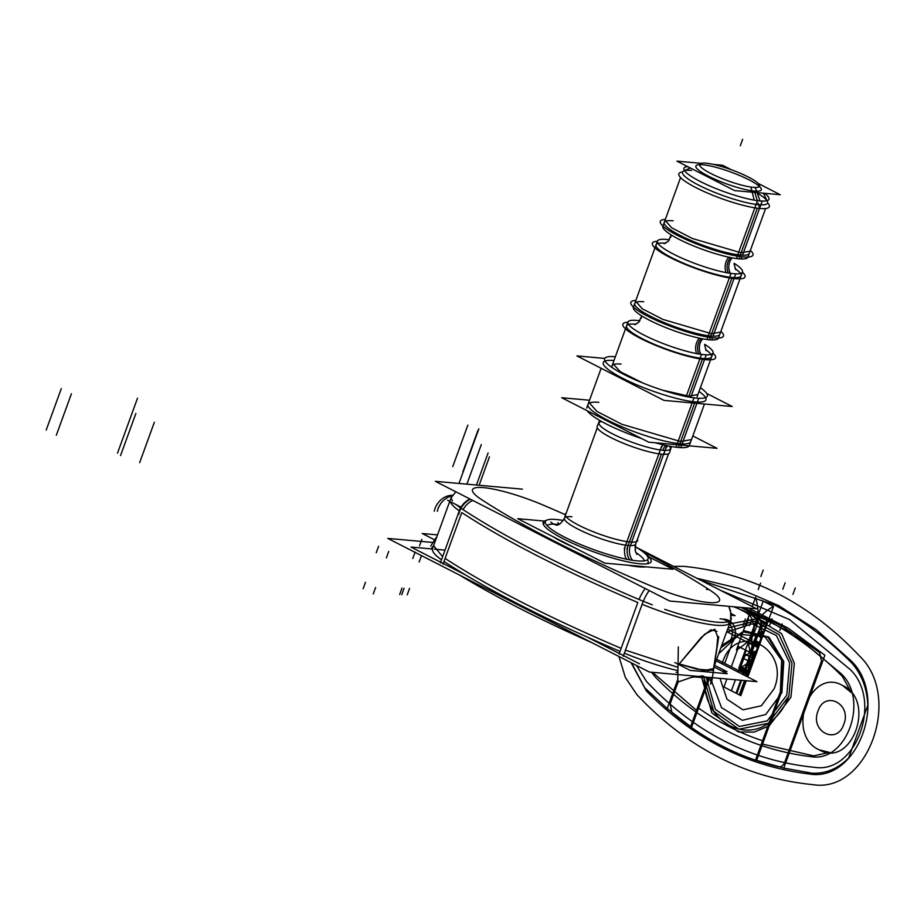 <?xml version="1.0" encoding="UTF-8"?>
<svg xmlns="http://www.w3.org/2000/svg" width="924" height="924" viewBox="0 0 924 924"><rect width="100%" height="100%" fill="white"/><g stroke="black" fill="none" stroke-linecap="round" stroke-linejoin="round"><path stroke-width="1.39" d="M714.483 665.28L726.969 671.667L722.372 671.251M443.97 550.034L434.396 549.168M432.42 548.995L410.984 547.066L465.5 574.913M639.512 663.802L586.809 636.879M553.984 519.357A54.643 9.91 -160 0 1 563.247 520.466M635.065 546.604A54.643 9.91 -160 0 1 648.082 558.881A54.643 9.91 -160 0 1 634.742 560.602M639.489 561.03A54.643 9.91 -160 0 1 580.145 544.34A54.643 9.91 -160 0 1 545.379 521.506A54.643 9.91 -160 0 1 558.731 519.773M648.867 556.929L673.019 569.265L604.746 563.132L517.694 518.676L544.444 521.078M547.077 525.548A51.859 9.402 -160 0 1 556.929 524.335A51.859 9.402 20 0 0 547.077 525.548A51.859 9.402 -160 0 1 556.929 524.335A13.918 11.307 -84.9 0 0 558.154 524.867A13.918 11.307 95.1 0 1 556.929 524.335A51.859 9.402 20 0 0 547.077 525.548A51.859 9.402 20 0 1 556.929 524.335A51.859 9.402 20 0 1 558.847 524.543A51.859 9.402 20 0 0 556.929 524.335M635.816 552.552A51.859 9.402 -160 0 1 644.19 560.891A51.859 9.402 20 0 0 635.816 552.552A51.859 9.402 -160 0 1 644.19 560.891A51.859 9.402 20 0 0 635.816 552.552A51.859 9.402 -160 0 1 644.19 560.891M566.169 513.259A38.531 6.988 -160 0 0 565.107 514.587A38.531 6.988 -160 0 0 591.233 530.942A38.531 6.988 -160 0 0 632.189 542.099A13.918 12.07 -88.7 0 0 632.524 560.291M559.505 524.185A13.918 10.407 98 0 1 557.877 522.695M543.208 523.954A55.89 10.129 -160 0 1 544.941 522.73M635.296 551.016L635.689 544.074A37.942 6.884 -160 0 1 628.158 545.46A13.918 11.307 -84.9 0 0 629.614 559.805A13.918 11.307 95.1 0 1 628.158 545.46A37.942 6.884 -160 0 1 587.271 533.448A37.942 6.884 -160 0 1 564.391 518.133A37.942 6.884 -160 0 0 587.271 533.448A37.942 6.884 -160 0 0 628.158 545.46A13.918 11.307 -84.9 0 0 629.614 559.805A13.918 11.307 95.1 0 1 628.158 545.46A37.942 6.884 -160 0 1 577.985 529.117A37.942 6.884 -160 0 1 571.933 516.747A37.942 6.884 -160 0 0 566.239 516.897M557.334 525.155A13.918 12.07 91.3 0 1 550.889 522.072M637.468 539.2A38.531 6.988 -160 0 1 637.421 540.91A38.531 6.988 -160 0 1 627.373 541.66A13.918 10.407 -82 0 0 626.426 559.193M647.643 560.106A55.89 10.129 -160 0 1 646.858 563.813M624.243 548.948L661.653 446.177M635.689 544.074A37.942 6.884 -160 0 1 628.158 545.46A37.942 6.884 -160 0 1 577.985 529.117A37.942 6.884 -160 0 1 571.933 516.747A37.942 6.884 -160 0 0 577.985 529.117A37.942 6.884 -160 0 0 628.158 545.46A13.918 11.307 95.1 0 0 629.614 559.805M626.865 549.006L629.036 543.046M631.646 542.076L666.389 446.604M667.706 445.807A13.918 12.07 -88.7 0 0 664.137 454.331A38.531 6.988 -160 0 1 621.251 442.377A38.531 6.988 -160 0 1 597.32 426.091L599.664 420.385M599.041 422.915A37.942 6.884 20 0 0 621.921 438.242A37.942 6.884 20 0 0 662.808 450.254A13.918 11.307 95.1 0 1 665.696 445.38A13.918 11.307 -84.9 0 0 662.808 450.254A37.942 6.884 20 0 0 670.35 448.868L671.494 446.535L669.623 452.413A38.531 6.988 -160 0 1 659.32 453.903A13.918 10.407 -82 0 1 663.282 444.825M692.827 435.955L717.036 448.325L648.764 442.192L561.723 397.724L589.524 400.231M690.725 441.718A54.643 9.91 -160 0 1 679.868 443.716A54.643 9.91 -160 0 1 607.622 420.177A54.643 9.91 -160 0 1 598.891 402.344A54.643 9.91 20 0 0 607.622 420.177A54.643 9.91 20 0 0 679.868 443.716A54.643 9.91 -160 0 1 620.986 426.403A54.643 9.91 -160 0 1 588.022 404.342M655.312 442.781A54.643 9.91 -160 0 0 680.757 447.643L698.729 398.279A54.643 9.91 -160 0 1 639.385 381.577A54.643 9.91 -160 0 1 604.619 358.743A54.643 9.91 -160 0 1 615.349 356.733A54.643 9.91 -160 0 0 613.224 356.595M641.764 438.611A54.643 9.91 -160 0 1 587.26 410.776M588.819 402.171L596.835 411.353L621.771 424.243L680.653 441.545L678.678 446.997L680.653 441.545L691.522 439.558M689.2 445.83A54.643 9.91 -160 0 1 676.01 447.216L693.982 397.851A54.643 9.91 -160 0 0 707.322 396.119A54.643 9.91 -160 0 0 700.392 387.687M706.721 393.462L732.258 406.514L663.986 400.381L576.934 355.913L604.781 358.42M695.091 401.894A54.643 9.91 20 0 0 699.018 391.464A54.643 9.91 20 0 1 695.091 401.894A54.643 9.91 20 0 0 699.018 391.464A54.643 9.91 20 0 1 695.091 401.894A54.643 9.91 20 0 1 622.915 378.401A54.643 9.91 20 0 1 613.975 360.522A54.643 9.91 20 0 0 622.915 378.401A54.643 9.91 20 0 0 695.091 401.894A54.643 9.91 20 0 1 622.915 378.401A54.643 9.91 20 0 1 613.975 360.522A54.643 9.91 20 0 0 622.915 378.401A54.643 9.91 20 0 0 695.091 401.894M612.52 367.844A45.253 8.2 -160 0 1 621.067 364.079A45.253 8.2 -160 0 0 612.52 367.844A45.253 8.2 -160 0 1 621.067 364.079A45.253 8.2 -160 0 0 612.52 367.844M690.759 397.378L704.527 359.552M704.885 358.593L706.259 354.816A45.253 8.2 -160 0 1 657.068 341.118A45.253 8.2 -160 0 1 627.974 322.072A45.253 8.2 -160 0 1 639.466 320.709L639.015 321.968M612.855 363.594L620.327 371.737L642.989 383.067M662.3 390.09L688.911 396.2L697.897 394.548M686.174 396.535L701.512 354.389A45.253 8.2 -160 0 0 713.005 353.026A45.253 8.2 -160 0 0 704.666 344.317M634.719 320.281A45.253 8.2 -160 0 1 639.951 320.767M720.905 331.346A49.307 8.94 -160 0 1 710.972 337.56A12.185 9.24 -82.4 0 0 708.304 335.735M699.376 338.172A12.185 9.24 -82.4 0 0 696.627 353.592M712.958 353.153A49.307 8.94 -160 0 1 703.025 359.367M635.585 324.197A12.185 9.898 -84.9 0 0 635.793 324.278A12.185 9.898 95.1 0 1 635.585 324.197A45.253 8.2 20 0 0 642.815 338.958A45.253 8.2 20 0 0 702.644 358.454A45.253 8.2 20 0 0 705.543 349.572A45.253 8.2 20 0 1 702.644 358.454A45.253 8.2 20 0 0 705.543 349.572A45.253 8.2 20 0 1 702.644 358.454A45.253 8.2 20 0 1 642.815 338.958A45.253 8.2 20 0 1 635.585 324.197A45.253 8.2 20 0 0 642.815 338.958A45.253 8.2 20 0 0 702.644 358.454A45.253 8.2 20 0 1 642.815 338.958A45.253 8.2 20 0 1 635.585 324.197A45.253 8.2 20 0 1 635.908 324.232A45.253 8.2 20 0 0 635.585 324.197A45.253 8.2 20 0 1 635.908 324.232A45.253 8.2 20 0 0 635.585 324.197M701.189 338.542A12.185 9.898 -84.9 0 0 698.856 353.996A12.185 9.898 95.1 0 1 701.189 338.542A12.185 9.898 -84.9 0 0 698.856 353.996A12.185 9.898 95.1 0 1 701.189 338.542A12.185 9.898 95.1 0 0 698.856 353.996M702.76 338.842A12.185 10.464 -88 0 0 700.889 354.308M716.135 338.022A49.307 8.94 -160 0 1 653.915 319.265A49.307 8.94 -160 0 1 635.862 300.392M708.2 359.84A49.307 8.94 -160 0 1 699.052 358.743A49.307 8.94 -160 0 1 634.984 335.424A49.307 8.94 -160 0 1 627.916 322.21M719.796 334.373A45.253 8.2 -160 0 1 710.81 336.024A45.253 8.2 -160 0 1 650.981 316.528A45.253 8.2 -160 0 1 643.751 301.767A45.253 8.2 -160 0 0 650.981 316.528A45.253 8.2 -160 0 0 710.81 336.024A45.253 8.2 -160 0 1 662.046 321.691A45.253 8.2 -160 0 1 634.765 303.418M734.349 277.627L735.723 273.839A45.253 8.2 -160 0 1 686.544 260.141A45.253 8.2 -160 0 1 657.438 241.095L633.379 307.195A45.253 8.2 -160 0 0 662.485 326.241A45.253 8.2 -160 0 0 711.665 339.94L712.473 337.745M713.051 336.163L734.003 278.586M668.479 240.991L668.941 239.732A45.253 8.2 -160 0 0 657.438 241.095M635.596 301.132L642.226 308.732L662.878 319.404L711.642 333.737L709.563 339.431L711.642 333.737L720.628 332.086L718.56 337.78M742.48 272.049L718.422 338.149A45.253 8.2 -160 0 1 706.918 339.512L730.976 273.412A45.253 8.2 -160 0 0 742.48 272.049A45.253 8.2 -160 0 0 734.141 263.352M664.194 239.304A45.253 8.2 -160 0 1 669.426 239.801M750.369 250.369A49.307 8.94 -160 0 1 740.436 256.583A12.185 9.24 -82.4 0 0 737.768 254.758M728.84 257.195A12.185 9.24 -82.4 0 0 726.102 272.615M742.434 272.187A49.307 8.94 -160 0 1 732.501 278.401M665.061 243.22A12.185 9.898 -84.9 0 0 665.268 243.301A12.185 9.898 95.1 0 1 665.061 243.22A45.253 8.2 20 0 0 672.291 257.992A45.253 8.2 20 0 0 732.12 277.477A45.253 8.2 20 0 0 735.007 268.595A45.253 8.2 20 0 1 732.12 277.477A45.253 8.2 20 0 0 735.007 268.595A45.253 8.2 20 0 1 732.12 277.477A45.253 8.2 20 0 1 672.291 257.992A45.253 8.2 20 0 1 665.061 243.22A45.253 8.2 20 0 0 672.291 257.992A45.253 8.2 20 0 0 732.12 277.477A45.253 8.2 20 0 1 672.291 257.992A45.253 8.2 20 0 1 665.061 243.22A45.253 8.2 20 0 1 665.384 243.255A45.253 8.2 20 0 0 665.061 243.22A45.253 8.2 20 0 1 665.384 243.255A45.253 8.2 20 0 0 665.061 243.22M730.665 257.565A12.185 9.898 -84.9 0 0 728.331 273.019A12.185 9.898 95.1 0 1 730.665 257.565A12.185 9.898 -84.9 0 0 728.331 273.019A12.185 9.898 95.1 0 1 730.665 257.565A12.185 9.898 95.1 0 0 728.331 273.019M732.224 257.877A12.185 10.464 -88 0 0 730.364 273.331M745.61 257.045A49.307 8.94 -160 0 1 683.39 238.288A49.307 8.94 -160 0 1 665.338 219.415M737.675 278.863A49.307 8.94 -160 0 1 728.516 277.766A49.307 8.94 -160 0 1 664.46 254.458A49.307 8.94 -160 0 1 657.391 241.233M749.272 253.395A45.253 8.2 -160 0 1 740.286 255.047A45.253 8.2 -160 0 1 680.457 235.551A45.253 8.2 -160 0 1 673.226 220.79A45.253 8.2 -160 0 0 680.457 235.551A45.253 8.2 -160 0 0 740.286 255.047A45.253 8.2 -160 0 1 691.522 240.714A45.253 8.2 -160 0 1 664.229 222.441M680.561 177.57L662.855 226.218A45.253 8.2 -160 0 0 691.961 245.264A45.253 8.2 -160 0 0 741.14 258.963L741.949 256.768M742.515 255.186L762.219 201.062A45.253 8.2 -160 0 1 713.028 187.364A45.253 8.2 -160 0 1 683.933 168.318A45.253 8.2 -160 0 1 687.618 166.597M665.049 220.212L671.679 227.801L692.33 238.484L741.094 252.806L739.061 258.408L741.094 252.806L750.08 251.155M765.603 208.524L747.897 257.172A45.253 8.2 -160 0 1 736.393 258.547L757.472 200.635A45.253 8.2 -160 0 0 768.976 199.272A45.253 8.2 -160 0 0 764.61 193.289M768.595 203.834L769.115 204.92A48.14 8.732 -160 0 1 756.248 208.05M754.227 200.138L750.877 187.052A31.913 5.787 -160 0 0 759.401 184.985A31.913 5.787 -160 0 0 735.943 171.483A31.913 5.787 -160 0 0 703.903 163.063M767.382 201.363A45.253 8.2 -160 0 1 758.604 204.701A45.253 8.2 -160 0 1 706.225 188.785A45.253 8.2 -160 0 1 683.806 170.94M759.424 207.322L758.142 203.199L759.424 207.322M766.955 200.693L766.689 199.93M760.048 200.924L755.22 187.445A31.913 5.787 -160 0 1 717.867 176.819A31.913 5.787 -160 0 1 700.45 163.525A31.913 5.787 -160 0 1 708.246 163.456M762.808 208.639A48.14 8.732 -160 0 1 706.467 192.608A48.14 8.732 -160 0 1 680.191 172.557L681.288 172.06M685.238 170.305L684.557 170.709M758.246 183.472L780.214 194.698L734.603 190.598L676.957 161.157L701.039 163.317M731.438 169.785L722.58 165.257L713.547 164.437M754.377 191.095A34.812 6.306 20 0 0 748.821 179.741A34.812 6.306 20 0 0 702.794 164.749A34.812 6.306 20 0 0 708.361 176.103A34.812 6.306 20 0 0 754.377 191.095A34.812 6.306 20 0 0 748.821 179.741A34.812 6.306 20 0 0 702.794 164.749A34.812 6.306 20 0 0 708.361 176.103A34.812 6.306 20 0 0 754.377 191.095A34.812 6.306 20 0 0 748.821 179.741A34.812 6.306 20 0 0 702.794 164.749A34.812 6.306 20 0 0 708.361 176.103A34.812 6.306 20 0 0 754.377 191.095A34.812 6.306 20 0 0 748.821 179.741A34.812 6.306 20 0 0 702.794 164.749A34.812 6.306 20 0 0 708.361 176.103A34.812 6.306 20 0 0 754.377 191.095M716.112 660.822L756.975 681.693L649.353 672.025L387.791 538.415L433.056 542.48M461.781 512.566L443.982 561.457A382.051 69.265 20 0 0 620.027 651.385A382.051 69.265 -160 0 1 443.982 561.457A382.051 69.265 20 0 0 620.027 651.385L637.826 602.494A382.051 69.265 -160 0 1 461.781 512.566A382.051 69.265 20 0 0 637.826 602.494L620.027 651.385A382.051 69.265 -160 0 1 443.982 561.457L461.781 512.566A382.051 69.265 20 0 0 637.826 602.494A382.051 69.265 -160 0 1 461.781 512.566L443.982 561.457A382.051 69.265 20 0 0 620.027 651.385L637.826 602.494M624.324 653.176A73.1 13.248 20 0 0 677.939 670.651A73.1 13.248 -160 0 1 624.324 653.176A73.1 13.248 20 0 0 677.939 670.651A73.1 13.248 20 0 1 624.324 653.176M623.215 656.248L643.22 601.27A382.051 69.265 -160 0 1 460.383 507.865L440.367 562.855M592.238 642.838A382.051 69.265 -160 0 1 459.852 575.225M443 564.148L445.079 558.431C489.108 587.087 547.793 617.059 621.136 648.359L619.057 654.077M641.106 607.322A17.406 4.574 -67.1 0 1 649.237 590.575M458.408 513.998A17.406 13.698 -56.4 0 1 469.958 498.995M645.241 588.53A17.406 4.782 113 0 0 639.015 599.48A17.406 4.782 -67 0 1 645.241 588.53A17.406 4.782 113 0 0 639.015 599.48A17.406 4.782 -67 0 1 645.241 588.53A17.406 4.782 113 0 0 639.015 599.48M463.086 509.655A17.406 13.571 -56.7 0 1 472.788 500.45A17.406 13.571 123.3 0 0 463.086 509.655A17.406 13.571 -56.7 0 1 472.788 500.45A17.406 13.571 123.3 0 0 463.086 509.655A17.406 13.571 123.3 0 1 472.788 500.45M556.895 525.248L560.256 523.677C563.929 519.831 565.546 516.805 565.107 514.587A364.645 66.112 20 0 0 542.781 504.92A364.645 66.112 20 0 1 565.107 514.599A364.645 66.112 20 0 0 542.781 504.92A364.645 66.112 20 0 1 565.107 514.599A364.645 66.112 20 0 0 542.781 504.92A55.694 10.095 20 0 0 483.575 487.629A55.694 10.095 20 0 0 481.254 499.399A364.645 66.112 20 0 0 649.283 585.227A55.694 10.095 20 0 0 708.489 602.517A55.694 10.095 20 0 0 710.81 590.759A364.645 66.112 20 0 0 642.654 551.536A364.645 66.112 20 0 1 710.81 590.759A364.645 66.112 20 0 0 642.654 551.536A364.645 66.112 20 0 1 710.81 590.759A364.645 66.112 20 0 0 642.654 551.536M636.22 547.285L756.687 608.824L669.646 601.004L435.377 481.335L522.418 489.154M481.254 499.399A364.645 66.112 20 0 0 649.283 585.227A55.694 10.095 20 0 0 708.489 602.517A55.694 10.095 20 0 0 710.81 590.759A55.694 10.095 20 0 1 708.489 602.517A55.694 10.095 20 0 1 649.283 585.227A55.694 10.095 20 0 0 708.489 602.517A55.694 10.095 20 0 0 710.81 590.759A55.694 10.095 20 0 1 708.489 602.517A55.694 10.095 20 0 1 649.283 585.227A364.645 66.112 20 0 1 481.254 499.399A364.645 66.112 20 0 0 649.283 585.227A364.645 66.112 20 0 1 481.254 499.399A55.694 10.095 20 0 1 483.575 487.629A55.694 10.095 20 0 1 542.781 504.92A55.694 10.095 20 0 0 483.575 487.629A55.694 10.095 20 0 0 481.254 499.399A55.694 10.095 20 0 1 483.575 487.629A55.694 10.095 20 0 1 542.781 504.92A55.694 10.095 20 0 0 483.575 487.629A55.694 10.095 20 0 0 481.254 499.399M638.588 566.816A57.427 10.407 -160 0 1 628.228 565.245A57.427 10.407 20 0 0 638.588 566.816A57.427 10.407 20 0 0 645.911 566.839A57.427 10.407 -160 0 1 638.588 566.816A57.427 10.407 -160 0 1 628.228 565.245A57.427 10.407 20 0 0 638.588 566.816A57.427 10.407 20 0 0 645.911 566.839A57.427 10.407 -160 0 1 638.588 566.816M574.324 547.597A57.427 10.407 -160 0 1 553.095 536.752A57.427 10.407 20 0 0 574.324 547.597A57.427 10.407 -160 0 1 553.095 536.752A57.427 10.407 20 0 0 574.324 547.597M459.286 510.868A73.1 13.248 -160 0 1 450.3 501.64M450.161 500.473A73.1 13.248 -160 0 1 450.311 499.803M464.864 510.822L464.876 510.799A73.1 13.248 -160 0 1 456.398 504.758M452.483 500.681A73.1 13.248 -160 0 1 451.42 496.754A73.1 13.248 -160 0 1 452.656 495.299A17.406 14.23 -54.8 0 0 434.28 511.18M433.622 545.657L442.596 556.733M441.487 559.759A73.1 13.248 -160 0 1 432.513 548.694M709.078 589.628A17.406 12.924 121.8 0 0 706.444 589.42M730.052 622.522A73.1 13.248 -160 0 1 642.122 604.284A73.1 13.248 20 0 0 730.052 622.51A73.1 13.248 -160 0 1 642.122 604.284A73.1 13.248 20 0 0 730.052 622.51M706.132 677.13L715.395 709.332L739.316 726.472L767.243 720.893L786.798 695.137L767.243 720.893L739.316 726.472L715.395 709.332L706.132 677.13L715.395 709.332L739.316 726.472L767.243 720.893L786.798 695.137L767.243 720.893L739.316 726.472L715.395 709.332L706.132 677.13A73.1 13.248 -160 0 1 694.155 676.865M635.712 598.082L635.724 598.071A73.1 13.248 -160 0 0 652.321 604.839M731.138 617.567A73.1 13.248 -160 0 1 731.161 619.473A73.1 13.248 -160 0 1 664.679 609.309M625.433 650.149L677.985 667.371M677.904 672.152L676.137 672.326M713.79 666.862L727.223 673.723L690.216 670.397L674.832 662.543M713.455 669.034L707.438 670.893M703.314 670.443L679.186 663.963L704.677 634.187L714.829 629.232L717.902 637.618L714.829 629.232L704.677 634.187L679.186 663.963L701.235 637.444L710.845 629.822L717.024 631.439M678.332 646.985L677.742 682.108L691.406 677.384L702.806 675.86L711.827 681.161L710.671 684.072L711.087 678.262L710.671 684.06L711.827 681.15L702.817 675.837L691.406 677.373L677.742 682.085L678.332 646.962M716.758 648.094L717.879 636.105L716.909 647.239M713.444 669.265L716.851 647.574L713.444 669.265L703.037 670.408L679.186 663.963L697.089 669.253L712.635 670.304L697.089 669.253L679.186 663.963L697.089 669.253L712.635 670.304M437.537 534.892L422.245 533.518L435.562 540.321M433.656 545.541L431.127 548.879M641.706 563.917A57.427 10.407 -160 0 1 579.406 546.257A57.427 10.407 -160 0 1 543.173 522.383A57.427 10.407 -160 0 1 546.257 520.455M645.991 554.4A57.427 10.407 -160 0 1 651.108 561.677A57.427 10.407 -160 0 1 637.514 563.536M731.069 613.571L735.134 615.65L731.207 615.292M461.076 507.149L447.562 500.242M701.073 580.411L774.127 604.746C802.344 619.865 828.308 639.362 851.997 663.247C861.78 674.566 867.059 688.588 867.821 705.312L848.659 757.957C837.872 768.78 825.64 773.862 811.977 773.203L783.795 768.098L824.878 655.231L788.23 628.193L748.579 608.096L788.23 628.193L824.878 655.231L788.23 628.193L748.579 608.096L788.23 628.193L824.878 655.231L783.795 768.098L824.878 655.231L783.795 768.098L756.652 760.313L781.381 692.376L783.113 661.284L767.879 637.144L743.104 631.762L720.87 647.736L743.104 631.762L767.879 637.144L783.113 661.284L781.381 692.376L783.113 661.284L767.879 637.144L743.104 631.762L720.87 647.736L743.104 631.762L767.879 637.144L783.113 661.284L781.381 692.376L756.652 760.313L783.795 768.098L811.977 773.203C825.64 773.862 837.872 768.78 848.659 757.957L867.821 705.312C867.059 688.588 861.78 674.566 851.997 663.247C828.308 639.362 802.344 619.865 774.127 604.746L701.073 580.411M677.777 679.51L667.22 708.546L644.733 687.768L631.542 662.924L644.733 687.768L667.22 708.546L677.777 679.51M818.006 711.076C809.632 731.404 837.063 745.425 843.797 724.254C852.171 703.926 824.728 689.916 818.006 711.076C809.632 731.404 837.063 745.425 843.797 724.254C852.171 703.926 824.728 689.916 818.006 711.076C809.643 731.415 837.052 745.414 843.797 724.254C852.147 703.926 824.751 689.928 818.006 711.076C809.643 731.415 837.052 745.414 843.797 724.254C852.147 703.926 824.751 689.928 818.006 711.076M750.946 652.864L758.304 632.651L762.693 634.892L755.335 655.104L750.946 652.864L758.304 632.651L762.693 634.892L755.335 655.104L750.946 652.864L755.335 655.104L747.99 675.317L743.589 673.065L750.946 652.864L755.335 655.104L747.99 675.317L743.589 673.065L758.304 632.651L762.693 634.892L755.335 655.104L750.946 652.864L758.304 632.651L762.693 634.892L755.335 655.104L750.946 652.864L755.335 655.104L747.99 675.317L743.589 673.065L750.946 652.864L755.335 655.104L747.99 675.317L743.589 673.065L750.946 652.864L755.382 655.128L748.036 675.34L743.543 673.042L750.854 652.818L755.428 655.151L748.07 675.363L743.508 673.03L750.854 652.818L755.428 655.151L748.07 675.363L743.508 673.03L748.07 675.363L747.528 676.865L748.07 675.363L743.508 673.03L750.9 652.841L755.382 655.128L748.036 675.34L743.543 673.042L750.9 652.841M819.195 749.838C785.192 734.846 810.071 666.493 842.607 685.504C876.61 700.484 851.732 768.837 819.195 749.838C785.192 734.846 810.071 666.493 842.607 685.504C876.61 700.484 851.732 768.837 819.195 749.838L829.533 752.425L813.594 755.867L762.554 744.109L813.594 755.867L829.533 752.425L819.195 749.838C785.192 734.834 810.059 666.504 842.607 685.504C810.059 666.504 785.192 734.834 819.195 749.838M747.424 663.051L754.781 642.838L758.858 644.917L751.501 665.13L747.424 663.051L754.781 642.838L758.858 644.917L751.501 665.13L747.424 663.051L762.138 622.626L766.215 624.705L758.858 644.917L754.781 642.838L762.138 622.626L766.215 624.705L758.858 644.917L754.781 642.838L758.858 644.917L751.501 665.13L747.424 663.051L754.781 642.838L758.858 644.917L751.501 665.13L747.424 663.051M733.737 606.756L768.271 620.824C795.148 635.25 819.877 653.822 842.457 676.541L851.293 692.63L842.607 685.504L851.293 692.63L842.457 676.541C819.877 653.822 795.148 635.25 768.271 620.824L733.737 606.756M708.546 677.338L696.523 710.383L652.506 672.302L696.523 710.383L708.546 677.338L690.621 726.587L667.22 708.546L690.621 726.587L708.546 677.338M743.866 658.604L744.894 655.797C749.572 654.18 750.808 650.796 748.59 645.645L749.607 642.838L757.738 646.916L751.951 662.808L743.866 658.604L744.894 655.797C749.572 654.18 750.808 650.796 748.59 645.645L749.607 642.838L757.738 646.916L751.951 662.808L743.866 658.604L744.894 655.797C749.572 654.18 750.808 650.796 748.59 645.645L749.607 642.838L757.738 646.916L751.951 662.808L743.866 658.604L744.894 655.797C749.572 654.18 750.808 650.796 748.59 645.645L749.607 642.838L757.738 646.916L751.951 662.808L743.866 658.604M792.919 594.409L795.264 587.976M437.352 511.284A17.406 14.565 -53.6 0 1 452.286 495.853M748.428 672.476L747.805 674.197L739.697 670.05L740.32 668.341L748.428 672.476L747.805 674.197L739.697 670.05L740.32 668.341L748.428 672.476L740.32 668.352L740.944 666.643L749.052 670.778L748.417 672.499L740.32 668.352L740.944 666.643L749.052 670.778L748.417 672.499M779.81 630.434L782.154 624M462.866 471.783L477.974 430.284M746.557 664.772L747.193 663.051L751.662 665.338L751.039 667.059L746.557 664.772L747.193 663.051L751.662 665.338L751.039 667.059L746.557 664.772M769.692 625.271L772.037 618.837M452.748 466.62L467.856 425.121M751.743 665.13L747.262 662.843L747.897 661.11L752.367 663.397L751.743 665.13L747.262 662.843L747.897 661.11L752.367 663.397L751.743 665.13M782.801 589.246L785.146 582.813M754.781 642.838L762.138 622.626L766.215 624.705L758.858 644.917L754.781 642.838L762.138 622.626L766.215 624.705L758.858 644.917L754.781 642.838M376.253 552.714L378.597 546.28M730.018 641.429A17.406 14.565 126.4 0 0 720.039 618.791M740.078 669.034L748.186 673.146L747.805 674.197L739.708 670.05L740.078 669.034L748.186 673.146L747.805 674.197L739.708 670.05L740.078 669.034M759.366 645.275L727.662 629.071L759.366 645.275L727.662 629.071L759.366 645.275L748.371 675.513L716.654 659.309L748.371 675.513L759.366 645.275M734.973 606.872L767.336 623.4L758.431 647.851L726.726 631.646L754.261 645.714L744.19 673.377L724.716 663.432L744.19 673.377L716.654 659.309L744.178 673.365L754.261 645.714L744.178 673.365L754.25 645.703L726.726 631.646L758.431 647.851L726.726 631.646L758.431 647.851L767.336 623.4L745.703 612.358C753.245 617.301 755.624 624.878 752.852 635.077L750.738 640.863L727.662 629.071L735.723 633.194L724.716 663.432L735.723 633.194L727.662 629.071L750.738 640.863L752.852 635.077C755.624 624.878 753.245 617.301 745.703 612.358L751.743 615.43C760.775 621.367 763.64 630.457 760.313 642.7L758.431 647.851L760.313 642.7C763.64 630.457 760.775 621.367 751.743 615.43L734.973 606.872M363.144 588.738L365.488 582.305M46.2 430.087L61.307 388.588M755.024 643.878L758.396 646.846L753.915 644.559L754.296 643.508L755.024 643.878L758.396 646.846L753.915 644.559L754.296 643.508L755.024 643.878M749.491 625.583L751.836 619.149M476.438 485.019L488.103 452.956M752.148 663.825L751.143 666.585L746.777 664.356L747.782 661.584L752.148 663.825L751.143 666.585L746.777 664.356L747.782 661.584L752.148 663.825M373.261 593.901L375.606 587.468M56.318 435.25L71.425 393.751M755.774 641.799L759.528 643.716L755.774 641.799M755.208 655.035L747.851 675.248L743.728 673.134L751.085 652.933L755.208 655.035L747.851 675.248L743.728 673.134L751.085 652.933L755.208 655.035M386.371 557.877L388.715 551.443M733.102 641.522A17.406 14.23 125.2 0 0 723.457 619.126M748.671 671.817L740.574 667.648L740.944 666.631L749.052 670.766L748.671 671.817L740.574 667.648L740.944 666.631L749.052 670.766L748.671 671.817M762.242 631.08C759.747 632.201 759.02 634.211 760.036 637.121L761.642 637.93L759.851 642.861L755.37 640.575L761.157 624.682L765.626 626.969L763.836 631.901L762.242 631.08C759.747 632.201 759.02 634.211 760.036 637.121L761.642 637.93L759.851 642.861L755.37 640.575L761.157 624.682L765.626 626.969L763.836 631.901L762.242 631.08C759.724 632.189 758.997 634.199 760.036 637.11L762.231 631.069C759.724 632.189 758.997 634.199 760.036 637.11L762.231 631.069M755.589 597.239C762.265 621.471 755.878 639.015 736.428 649.895L751.547 608.362L736.428 649.895C755.878 639.015 762.265 621.471 755.589 597.239L752.205 606.537L755.589 597.239M744.039 653.788L763.201 601.131L773.515 606.398L754.354 659.055L744.039 653.788L763.201 601.131L773.515 606.398L754.354 659.055L744.039 653.788L763.201 601.131L773.515 606.398L754.354 659.055L744.039 653.788L763.201 601.131L773.515 606.398L754.354 659.055L744.039 653.788M752.69 657.322L754.284 658.142L752.494 663.074L748.013 660.787L753.799 644.894L758.269 647.181L756.479 652.101L754.885 651.293C752.39 652.402 751.662 654.423 752.69 657.322L754.284 658.142L752.494 663.074L748.013 660.787L753.799 644.894L758.269 647.181L756.479 652.101L754.885 651.293C752.39 652.402 751.662 654.423 752.69 657.322M754.354 659.055C747.678 634.834 754.065 617.278 773.515 606.398L754.354 659.055C747.678 634.834 754.065 617.278 773.515 606.398L754.354 659.055M629.44 541.914L661.388 454.158M601.686 421.529A37.942 6.884 20 0 0 616.666 435.885A37.942 6.884 20 0 0 662.808 450.254A37.942 6.884 20 0 1 616.666 435.885A37.942 6.884 20 0 1 601.686 421.529A37.942 6.884 20 0 0 616.666 435.885A37.942 6.884 20 0 0 662.808 450.254A37.942 6.884 20 0 0 669.219 446.107A37.942 6.884 20 0 1 662.808 450.254A13.918 11.307 95.1 0 1 665.696 445.38A13.918 11.307 -84.9 0 0 662.808 450.254A13.918 11.307 95.1 0 1 665.696 445.38M679.868 443.716A54.643 9.91 20 0 1 607.622 420.177A54.643 9.91 20 0 1 598.891 402.344A54.643 9.91 20 0 0 607.622 420.177A54.643 9.91 20 0 0 679.868 443.716L694.64 403.13M688.611 397.008L702.344 359.274M710.81 336.024L731.82 278.309L710.81 336.024A45.253 8.2 -160 0 1 650.981 316.528A45.253 8.2 -160 0 1 643.751 301.767A45.253 8.2 -160 0 0 650.981 316.528A45.253 8.2 -160 0 0 710.81 336.024L731.82 278.309M740.286 255.047L757.334 208.2L740.286 255.047A45.253 8.2 -160 0 1 680.457 235.551A45.253 8.2 -160 0 1 673.226 220.79A45.253 8.2 -160 0 0 680.457 235.551A45.253 8.2 -160 0 0 740.286 255.047L757.334 208.2M757.264 193.151A45.253 8.2 -160 0 1 758.604 204.701A45.253 8.2 20 0 0 757.264 193.151A45.253 8.2 -160 0 1 758.604 204.701A45.253 8.2 -160 0 1 698.775 185.216A45.253 8.2 -160 0 1 691.545 170.443A45.253 8.2 20 0 0 698.775 185.216A45.253 8.2 20 0 0 758.604 204.701A45.253 8.2 20 0 1 698.775 185.216A45.253 8.2 20 0 1 691.545 170.443M757.334 200.623L754.793 192.411M780.353 691.845L781.646 660.244L765.06 636.855L739.489 634.245L718.664 653.788L739.489 634.245L765.06 636.855L781.646 660.244L780.353 691.845L781.646 660.244L765.06 636.855L739.489 634.245L718.664 653.788L739.489 634.245L765.06 636.855L781.646 660.244L780.353 691.845L755.462 760.209L780.353 691.845M709.736 677.454L705.116 690.147L703.903 677.338L705.116 690.147C710.625 723.527 744.802 740.979 769.08 722.822L762.543 740.759C739.985 733.275 718.664 722.383 698.579 708.084L705.116 690.147C710.625 723.527 744.802 740.979 769.08 722.822L762.543 740.759C739.985 733.275 718.664 722.383 698.579 708.084L709.736 677.454L691.499 727.534L671.91 712.45L670.073 704.042L678.435 681.08L670.073 704.042L678.435 681.08L670.073 704.042L671.91 712.45L670.073 704.042L671.91 712.45L691.499 727.534L709.736 677.454M728.066 627.962L754.712 621.251L779.048 634.626L791.995 663.12L788.865 696.199C784.58 707.669 777.985 716.55 769.08 722.822C777.985 716.55 784.58 707.669 788.865 696.199L768.283 723.307L738.888 729.221L713.674 711.214L703.869 677.338L713.674 711.214L738.888 729.221L768.283 723.307L788.865 696.199L768.283 723.307L738.888 729.221L713.674 711.214L703.869 677.338L713.674 711.214L738.888 729.221L768.283 723.307L788.865 696.199L768.283 723.307L738.888 729.221L713.674 711.214L703.869 677.338L713.674 711.214L738.888 729.221L768.283 723.307L788.865 696.199L791.995 663.12L779.048 634.626L754.712 621.251L728.066 627.962L754.712 621.251L779.048 634.626L791.995 663.12L788.865 696.199L791.995 663.12L779.048 634.626L754.712 621.251L728.066 627.962L754.712 621.251L779.048 634.626L791.995 663.12L788.865 696.199L791.995 663.12L779.048 634.626L754.712 621.251L728.066 627.962L754.712 621.251L779.048 634.626L791.995 663.12L788.865 696.199L791.995 663.12L779.048 634.626L754.712 621.251L728.066 627.962M743.82 673.18L751.177 652.979L755.116 654.989L747.759 675.201L743.82 673.18L751.177 652.979L755.116 654.989L747.759 675.201L743.82 673.18M419.149 562.023L421.494 555.59M739.893 669.103L747.978 673.296L747.412 674.843L739.292 670.755L739.893 669.103L747.978 673.296L747.412 674.843L739.292 670.755L739.893 669.103M745.402 680.653L740.089 695.252L736.774 693.554L741.591 680.307L736.774 693.554L740.089 695.252L736.774 693.554L740.089 695.252L745.402 680.653M743.589 674.855L744.132 673.342L747.447 675.04L746.892 676.541L747.447 675.04L744.132 673.342L747.447 675.04L744.132 673.342L751.489 653.141L754.793 654.827L746.904 676.541L747.447 675.04L744.132 673.342L751.489 653.141L754.793 654.827L747.447 675.04L744.132 673.342L747.447 675.04L744.132 673.342L751.489 653.129L754.804 654.827L747.447 675.04L754.804 654.827L751.489 653.129L743.577 674.855M786.798 695.137L789.627 662.866L776.391 635.527L752.171 623.792L726.495 632.27L752.171 623.792L776.391 635.527L789.627 662.866L786.798 695.137L789.627 662.866L776.391 635.527L752.171 623.792L726.495 632.27L752.171 623.792L776.391 635.527L789.627 662.866L786.798 695.137M746.846 674.739L738.75 670.593L746.107 650.381L754.203 654.527L746.846 674.739L738.75 670.593L746.107 650.381L754.203 654.527L746.303 676.241L746.846 674.739L738.75 670.593L746.846 674.739L738.75 670.593L746.846 674.739L746.303 676.241L754.203 654.527L746.846 674.739L738.75 670.593L746.107 650.381L754.203 654.527L746.107 650.381L738.75 670.593L746.846 674.739M744.721 680.595L739.5 694.94L731.392 690.806L735.412 679.752L731.392 690.806L735.412 679.752L731.392 690.806L739.5 694.94L731.392 690.806L739.5 694.94L744.721 680.595M738.195 672.106L738.75 670.593L738.195 672.106M743.393 672.972L748.174 675.409L747.631 676.922L748.174 675.409L743.393 672.972L748.174 675.409L743.393 672.972L750.75 652.76L755.532 655.197L748.174 675.409L755.532 655.197L750.75 652.76L743.393 672.972M746.245 680.734L740.817 695.622L736.047 693.185L740.759 680.237L736.047 693.185L740.817 695.622L746.245 680.734M662.808 450.254A37.942 6.884 20 0 0 669.219 446.107M747.966 675.305L743.601 673.076L750.958 652.864L755.324 655.093L747.966 675.305L743.601 673.076L750.958 652.864L755.324 655.093L747.424 676.818L747.966 675.305L743.601 673.076L747.966 675.305M746.003 680.711L740.621 695.518L736.243 693.289L741.013 680.26L736.266 693.289L740.621 695.518L746.003 680.711L740.598 695.506L736.266 693.289L740.598 695.506L745.991 680.711M743.058 674.578L750.969 652.875L755.312 655.093L747.955 675.294L743.624 673.088L750.969 652.875L755.312 655.093L747.955 675.294L743.624 673.088L747.955 675.294L747.412 676.807L747.955 675.294L743.624 673.088L743.069 674.589M781.9 692.642L783.771 661.607L768.964 637.144L744.398 630.803L721.679 645.529L744.398 630.803L768.964 637.144L783.771 661.607L781.9 692.642L765.707 714.518L742.399 720.339L721.517 707.645L711.734 681.693L721.517 707.645L742.399 720.339L765.707 714.518L781.9 692.642M731.311 666.805L746.638 674.624L746.084 676.137L746.638 674.624L731.311 666.805L746.638 674.624L731.311 666.805L738.669 646.592L753.996 654.411L746.084 676.137L746.638 674.624L731.311 666.805L738.669 646.592L753.996 654.411L746.638 674.624L731.311 666.805L746.638 674.624L731.311 666.805L738.669 646.592L753.996 654.411L746.638 674.624L753.996 654.411L738.669 646.592L731.311 666.805M744.467 680.572L739.281 694.836L723.954 687.006L726.876 678.99L723.954 687.006L726.876 678.99L723.954 687.006L739.281 694.836L723.954 687.006L739.281 694.836L744.467 680.572M746.118 680.722L740.713 695.564L736.151 693.231L740.875 680.249L736.151 693.231L740.713 695.564L736.185 693.254L740.921 680.249L736.185 693.254L740.678 695.553L746.118 680.722M742.954 674.532L743.508 673.03L748.036 675.34L747.481 676.842L748.036 675.34L743.543 673.042L742.954 674.532M746.072 680.711L740.678 695.553L746.072 680.711M743 674.555L743.543 673.042L743 674.555M740.297 145.761L742.642 139.328L740.297 145.761M774.162 688.68L761.364 705.763L743 709.863L726.945 699.179L720.015 678.378L726.945 699.179L743 709.863L761.364 705.763L774.162 688.68C790.909 648.024 736.035 620.004 722.58 662.335C736.035 620.004 790.909 648.024 774.162 688.68M722.014 663.836L722.58 662.335L722.014 663.836M743.612 607.646L783.09 626.68L819.68 652.656L821.517 661.076L784.591 762.543C783.206 765.765 781.069 767.163 778.17 766.735L755.462 760.209L778.17 766.735C739.512 757.541 704.088 739.454 671.91 712.45C704.088 739.454 739.512 757.541 778.17 766.735C781.069 767.163 783.206 765.765 784.591 762.543C783.206 765.765 781.069 767.163 778.17 766.735C781.069 767.163 783.206 765.765 784.591 762.543L821.517 661.076L784.591 762.543L821.517 661.076L819.68 652.656L821.517 661.076L819.68 652.656L783.09 626.68L743.612 607.646L783.09 626.68L819.68 652.656L783.09 626.68L743.612 607.646M743.762 673.157L746.973 664.344L751.016 666.412L747.816 675.225L743.762 673.157L746.973 664.344L751.016 666.412L747.816 675.225L743.762 673.157L746.973 664.333L751.027 666.4L747.816 675.225L743.762 673.157L746.973 664.333L751.027 666.4L747.816 675.225L743.762 673.157L747.909 661.769L751.963 663.836L751.027 666.4L746.973 664.333L747.909 661.769L751.963 663.836L751.027 666.4L746.973 664.333L751.027 666.4L747.816 675.225L743.762 673.157L746.973 664.333L751.027 666.4L747.816 675.225L743.762 673.157L746.973 664.344L751.016 666.412L747.816 675.225L743.762 673.157L746.973 664.344L751.016 666.412L747.816 675.225L743.762 673.157M746.257 625.294L748.602 618.861M479.117 485.262L489.466 456.837M407.207 594.825L409.551 588.392M139.663 462.647L154.354 422.28M755.855 641.845L759.389 643.658L758.442 646.246L754.908 644.432L755.012 642.03L759.389 643.658L758.442 646.246L754.908 644.432L755.012 642.03L755.855 641.845M683.702 566.343C750.877 573.007 809.563 602.979 859.759 656.271C902.667 697.285 867.659 793.497 813.028 784.672C745.853 778.008 687.167 748.036 636.971 694.744L625.363 677.511L618.953 656.49L625.363 677.511L636.971 694.744C687.167 748.036 745.853 778.008 813.028 784.672C867.659 793.497 902.667 697.285 859.759 656.271C809.563 602.979 750.877 573.007 683.702 566.343L673.596 566.377L683.702 566.343M631.08 662.681L646.384 690.909C693.219 738.75 747.401 766.423 808.916 773.931C857.888 783.044 889.558 696.049 850.346 660.117L816.215 629.683L778.747 605.647L738.715 588.38L696.892 578.274L738.715 588.38L778.747 605.647L816.215 629.683L850.346 660.117C889.558 696.049 857.888 783.044 808.916 773.931C747.401 766.423 693.219 738.75 646.384 690.909L631.08 662.681M743.046 625.386L745.391 618.953M458.974 483.448L478.851 428.84M746.43 664.945L747.909 660.879L752.494 663.224L751.016 667.29L746.43 664.945L747.909 660.879L752.494 663.224L751.016 667.29L746.43 664.945M760.845 576.495L763.189 570.062M458.847 514.275A17.406 13.675 -56.4 0 1 470.443 499.249M739.316 670.801L740.794 666.735L748.89 670.87L747.412 674.947L739.316 670.801L740.794 666.735L748.89 670.87L747.412 674.947L739.316 670.801L740.794 666.735L748.89 670.87L747.412 674.947L739.316 670.801L740.794 666.735L748.89 670.87L747.412 674.947L739.316 670.801L740.702 666.989L748.81 671.124L747.412 674.947L739.316 670.801L740.702 666.989L748.81 671.124L747.412 674.947L739.316 670.801L740.702 666.989L748.81 671.124L747.412 674.947L739.316 670.801L740.702 666.989L748.81 671.124L747.412 674.947L739.316 670.801M720.131 590.147L789.535 619.577L850.184 669.507C882.87 700.785 856.213 774.035 814.575 767.336C750.473 760.983 694.455 732.374 646.546 681.508L636.474 665.442L646.546 681.508C694.455 732.374 750.473 760.983 814.575 767.336C856.213 774.035 882.87 700.785 850.184 669.507L789.535 619.577L720.131 590.147M790.921 697.25L794.363 663.317L781.6 633.691L757.114 618.814L729.544 623.919L757.114 618.814L781.6 633.691L794.363 663.317L790.921 697.25L794.363 663.317L781.6 633.691L757.114 618.814L729.544 623.919L757.114 618.814L781.6 633.691L794.363 663.317L790.921 697.25L769.311 725.779L754.18 732.108L738.38 731.947L711.896 713.016L701.639 677.384L711.896 713.016L738.38 731.947L754.18 732.108L769.311 725.779L790.921 697.25L769.311 725.779L754.18 732.108L738.38 731.947L711.896 713.016L701.639 677.384L711.896 713.016L738.38 731.947L754.18 732.108L769.311 725.779L790.921 697.25M739.419 670.524L745.287 654.377L753.395 658.512L747.516 674.659L739.419 670.524L745.287 654.377L753.395 658.512L747.516 674.659L739.419 670.524L745.287 654.377L753.395 658.512L747.516 674.659L739.419 670.524L745.287 654.377L753.395 658.512L747.516 674.659L739.419 670.524M755.266 640.667L761.145 624.532L765.73 626.876L759.851 643.012L755.266 640.667L761.145 624.532L765.73 626.876L759.851 643.012L755.266 640.667L759.851 643.012L758.373 647.077L753.788 644.744L755.266 640.667L759.851 643.012L758.373 647.077L753.788 644.744L755.266 640.667M761.249 637.214L763.132 632.051L760.926 631.912C758.338 632.097 757.98 633.344 759.84 635.643L761.249 637.214L763.132 632.051L760.926 631.912C758.338 632.097 757.98 633.344 759.84 635.643L761.249 637.214M401.721 594.721L404.054 588.288M117.51 453.153L137.526 398.163M419.508 545.83L421.852 539.397M747.909 660.879L753.788 644.744L758.373 647.077L752.494 663.224L747.909 660.879L753.788 644.744L758.373 647.077L752.494 663.224L747.909 660.879M753.892 657.426L755.774 652.263L752.24 652.263C750.9 653.822 751.455 655.543 753.892 657.426L755.774 652.263L752.24 652.263C750.9 653.822 751.455 655.543 753.892 657.426M749.537 672.291L745.171 673.596L744.374 669.657C747.666 666.25 749.387 667.128 749.537 672.291L745.171 673.596L744.374 669.657C747.666 666.25 749.387 667.128 749.537 672.291L747.562 673.942L744.652 672.21L744.374 669.657C747.666 666.25 749.387 667.128 749.537 672.291L747.562 673.942L744.652 672.21L744.374 669.657C747.666 666.25 749.387 667.128 749.537 672.291L747.354 674.058L749.537 672.291C746.257 675.698 744.536 674.82 744.374 669.657L744.501 671.344L744.374 669.657C747.655 666.25 749.376 667.128 749.537 672.291C746.257 675.698 744.536 674.82 744.374 669.657C747.655 666.25 749.376 667.128 749.537 672.291C746.257 675.698 744.536 674.82 744.374 669.657C747.655 666.25 749.376 667.128 749.537 672.291M744.039 673.296L751.397 653.083L754.896 654.873L747.539 675.086L744.039 673.296L751.397 653.083L754.896 654.873L747.539 675.086L744.039 673.296M751.397 653.083L758.754 632.882L762.254 634.661L754.896 654.873L751.397 653.083L758.754 632.882L762.254 634.661L754.896 654.873L751.397 653.083M740.944 607.403L793.855 634.211L840.979 673.573C869.588 699.791 846.488 763.27 810.752 756.617C752.078 749.468 700.415 723.076 655.763 677.454L651.455 672.21L655.763 677.454C700.415 723.076 752.078 749.468 810.752 756.617C846.488 763.27 869.588 699.791 840.979 673.573L793.855 634.211L740.944 607.403M758.223 589.547L760.567 583.113M739.431 670.477L745.402 654.077L753.499 658.223L747.539 674.612L739.431 670.477L745.402 654.077L753.499 658.223L747.539 674.612L739.431 670.477L745.402 654.077L753.499 658.223L747.539 674.612L739.431 670.477L745.402 654.077L753.499 658.223L747.539 674.612L739.431 670.477M412.762 558.5L415.107 552.067M747.955 661.053L753.926 644.663L758.338 646.916L752.367 663.305L747.955 661.053L753.926 644.663L758.338 646.916L752.367 663.305L747.955 661.053L752.367 663.305L750.981 667.116L746.569 664.864L747.955 661.053L752.367 663.305L750.981 667.116L746.569 664.864L747.955 661.053M752.679 657.322L754.873 651.281C752.367 652.39 751.639 654.411 752.679 657.322L754.873 651.281C752.367 652.39 751.639 654.411 752.679 657.322M768.699 619.646L749.11 673.469C747.735 651.489 754.261 633.552 768.699 619.646L749.11 673.469C747.735 651.489 754.261 633.552 768.699 619.646L749.11 673.469C747.735 651.489 754.261 633.552 768.699 619.646L749.11 673.469C747.735 651.489 754.261 633.552 768.699 619.646M738.796 668.202L758.385 614.379C766.897 634.511 756.999 661.711 738.796 668.202L758.385 614.379C766.897 634.511 756.999 661.711 738.796 668.202L758.385 614.379C766.897 634.511 756.999 661.711 738.796 668.202L758.385 614.379C766.897 634.511 756.999 661.711 738.796 668.202M745.114 625.571L747.458 619.138M466.897 484.164L481.335 444.502M755.312 640.84L761.272 624.451L765.684 626.703L759.724 643.092L755.312 640.84L761.272 624.451L765.684 626.703L759.724 643.092L755.312 640.84L759.724 643.092L758.338 646.916L753.926 644.663L755.312 640.84L759.724 643.092L758.338 646.916L753.926 644.663L755.312 640.84M399.653 594.525L401.998 588.103M120.547 455.567L135.874 413.455M713.363 668.549L704.238 670.581L679.186 663.963L704.238 670.581L713.363 668.549L704.238 670.581L679.186 663.963M717.012 646.615L716.735 648.244L717.012 646.615M636.855 554.354L635.285 550.935C634.927 545.749 635.643 542.4 637.421 540.91M636.624 541.51L668.572 453.742M565.326 515.557L597.274 427.789M586.648 408.119L601.154 368.283M689.35 445.495L704.458 404.007M612.081 365.731L627.974 322.072M697.112 396.685L713.005 353.026M706.248 350.704L704.619 344.964M641.533 317.117L641.129 318.468M638.623 322.372L634.649 324.647M699.052 358.743C676.553 354.1 655.197 346.327 634.984 335.424M635.215 324.497L638.623 322.372L641.73 315.892M735.712 269.727L734.095 263.987M670.997 236.14L670.605 237.491M668.098 241.395L664.113 243.67M728.516 277.766C706.028 273.123 684.672 265.35 664.46 254.458M664.691 243.52L668.098 241.395L671.205 234.927M767.047 200.67L763.397 193.185M684.511 170.628L690.378 168.006M451.27 497.597L455.832 491.776M432.397 548.995L449.745 501.351M450.069 500.462L451.42 496.754M728.805 606.317L731.103 613.79L730.722 620.223L730.607 611.03L728.805 606.317M713.894 666.92L731.161 619.473M718.71 636.902L711.827 681.161L718.71 636.879M436.186 537.502L430.723 546.119"/></g></svg>
